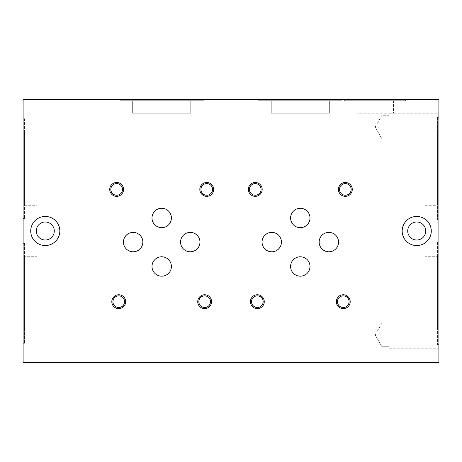 <?xml version="1.0" encoding="UTF-8"?>
<svg xmlns="http://www.w3.org/2000/svg" width="462" height="462" viewBox="0 0 462 462"><rect width="100%" height="100%" fill="white"/><g stroke="black" fill="none" stroke-linecap="round" stroke-linejoin="round"><path stroke-width="0.35" stroke-dasharray="2.31 1.73" d="M213.675 189.42A6.93 6.93 0 0 1 203.28 195.42A6.93 6.93 0 0 1 203.28 183.42A6.93 6.93 0 0 1 213.675 189.42M212.566 189.42A5.821 5.821 0 0 1 203.834 194.462A5.821 5.821 0 0 1 203.834 184.378A5.821 5.821 0 0 1 212.566 189.42M352.275 189.42A6.93 6.93 0 0 1 341.88 195.42A6.93 6.93 0 0 1 341.88 183.42A6.93 6.93 0 0 1 352.275 189.42M351.166 189.42A5.821 5.821 0 0 1 342.434 194.462A5.821 5.821 0 0 1 342.434 184.378A5.821 5.821 0 0 1 351.166 189.42M389.004 115.269L389.004 138.831L389.004 115.269L389.004 138.831L389.004 115.269L381.947 115.269L381.947 138.831L381.947 115.269L389.004 115.269M389.004 113.19L389.004 140.91L389.004 113.19L438.9 113.19L438.9 140.91L438.9 113.19L438.9 140.91L438.9 113.19L389.004 113.19L389.004 140.91L389.004 113.19M375.144 127.05L381.947 115.269L381.947 138.831L381.947 115.269L375.144 127.05L381.947 138.831L389.004 138.831L381.947 138.831L375.144 127.05M211.596 301.686A6.93 6.93 0 0 1 201.201 307.686A6.93 6.93 0 0 1 201.201 295.686A6.93 6.93 0 0 1 211.596 301.686M210.487 301.686A5.821 5.821 0 0 1 201.755 306.728A5.821 5.821 0 0 1 201.755 296.644A5.821 5.821 0 0 1 210.487 301.686M350.196 301.686A6.93 6.93 0 0 1 339.801 307.686A6.93 6.93 0 0 1 339.801 295.686A6.93 6.93 0 0 1 350.196 301.686M349.087 301.686A5.821 5.821 0 0 1 340.355 306.728A5.821 5.821 0 0 1 340.355 296.644A5.821 5.821 0 0 1 349.087 301.686M389.004 323.169L389.004 346.731L389.004 323.169L389.004 346.731L389.004 323.169L381.947 323.169L381.947 346.731L381.947 323.169L389.004 323.169M389.004 321.09L389.004 348.81L389.004 321.09L438.9 321.09L438.9 348.81L438.9 321.09L438.9 348.81L438.9 321.09L389.004 321.09L389.004 348.81L389.004 321.09M375.144 334.95L381.947 323.169L381.947 346.731L381.947 323.169L375.144 334.95L381.947 346.731L389.004 346.731L381.947 346.731L375.144 334.95M431.277 231A14.553 14.553 0 0 1 409.447 243.601A14.553 14.553 0 0 1 409.447 218.399A14.553 14.553 0 0 1 431.277 231M425.733 231A9.009 9.009 0 0 0 412.219 223.198A9.009 9.009 0 0 0 412.219 238.802A9.009 9.009 0 0 0 425.733 231M59.829 231A14.553 14.553 0 0 1 37.999 243.601A14.553 14.553 0 0 1 37.999 218.399A14.553 14.553 0 0 1 59.829 231M54.285 231A9.009 9.009 0 0 0 40.771 223.198A9.009 9.009 0 0 0 40.771 238.802A9.009 9.009 0 0 0 54.285 231M264.264 301.686A6.93 6.93 0 0 1 253.869 307.686A6.93 6.93 0 0 1 253.869 295.686A6.93 6.93 0 0 1 264.264 301.686M263.155 301.686A5.821 5.821 0 0 1 254.423 306.728A5.821 5.821 0 0 1 254.423 296.644A5.821 5.821 0 0 1 263.155 301.686M125.664 301.686A6.93 6.93 0 0 1 115.269 307.686A6.93 6.93 0 0 1 115.269 295.686A6.93 6.93 0 0 1 125.664 301.686M124.555 301.686A5.821 5.821 0 0 1 115.823 306.728A5.821 5.821 0 0 1 115.823 296.644A5.821 5.821 0 0 1 124.555 301.686M262.185 189.42A6.93 6.93 0 0 1 251.79 195.42A6.93 6.93 0 0 1 251.79 183.42A6.93 6.93 0 0 1 262.185 189.42M261.076 189.42A5.821 5.821 0 0 1 252.344 194.462A5.821 5.821 0 0 1 252.344 184.378A5.821 5.821 0 0 1 261.076 189.42M123.585 189.42A6.93 6.93 0 0 1 113.19 195.42A6.93 6.93 0 0 1 113.19 183.42A6.93 6.93 0 0 1 123.585 189.42M122.476 189.42A5.821 5.821 0 0 1 113.744 194.462A5.821 5.821 0 0 1 113.744 184.378A5.821 5.821 0 0 1 122.476 189.42M310.002 217.972A9.702 9.702 0 0 0 300.3 208.27A9.702 9.702 0 0 0 290.598 217.972A9.702 9.702 0 0 0 300.3 227.674A9.702 9.702 0 0 0 310.002 217.972M199.954 242.088A9.702 9.702 0 0 0 190.252 232.386A9.702 9.702 0 0 0 180.55 242.088A9.702 9.702 0 0 0 190.252 251.79A9.702 9.702 0 0 0 199.954 242.088M171.402 266.482A9.702 9.702 0 0 0 161.7 256.78A9.702 9.702 0 0 0 151.998 266.482A9.702 9.702 0 0 0 161.7 276.184A9.702 9.702 0 0 0 171.402 266.482M281.45 242.088A9.702 9.702 0 0 0 271.748 232.386A9.702 9.702 0 0 0 262.046 242.088A9.702 9.702 0 0 0 271.748 251.79A9.702 9.702 0 0 0 281.45 242.088M24.486 256.722L24.486 330.018L24.486 256.722L36.96 256.722L36.96 330.018L36.96 256.722M437.514 256.722L437.514 330.018L437.514 256.722L425.04 256.722L425.04 330.018L425.04 256.722M190.742 100.716L132.658 100.716L190.742 100.716L190.742 113.19L132.658 113.19L190.742 113.19L132.658 113.19L190.742 113.19L190.742 100.716L132.658 100.716L190.742 100.716M329.342 100.716L271.258 100.716L329.342 100.716L329.342 113.19L271.258 113.19L329.342 113.19L271.258 113.19L329.342 113.19L329.342 100.716L271.258 100.716L329.342 100.716M310.002 266.482A9.702 9.702 0 0 0 300.3 256.78A9.702 9.702 0 0 0 290.598 266.482A9.702 9.702 0 0 0 300.3 276.184A9.702 9.702 0 0 0 310.002 266.482M338.554 242.088A9.702 9.702 0 0 0 328.852 232.386A9.702 9.702 0 0 0 319.15 242.088A9.702 9.702 0 0 0 328.852 251.79A9.702 9.702 0 0 0 338.554 242.088M142.85 242.088A9.702 9.702 0 0 0 133.148 232.386A9.702 9.702 0 0 0 123.446 242.088A9.702 9.702 0 0 0 133.148 251.79A9.702 9.702 0 0 0 142.85 242.088M24.486 131.982L24.486 205.278L24.486 131.982L36.96 131.982L36.96 205.278L36.96 131.982M437.514 131.982L437.514 205.278L437.514 131.982L425.04 131.982L425.04 205.278L425.04 131.982M393.439 100.716L356.849 100.716L393.439 100.716L393.439 113.19L356.849 113.19L393.439 113.19M171.402 217.972A9.702 9.702 0 0 0 161.7 208.27A9.702 9.702 0 0 0 151.998 217.972A9.702 9.702 0 0 0 161.7 227.674A9.702 9.702 0 0 0 171.402 217.972M24.486 243.474L24.486 343.266L24.486 243.474L23.1 243.474L23.1 343.266L23.1 243.474M437.514 242.088L437.514 344.652L437.514 242.088L438.9 242.088L438.9 344.652L438.9 242.088M203.28 100.716L120.12 100.716L203.28 100.716L120.12 100.716L203.28 100.716L203.28 99.33L120.12 99.33L203.28 99.33L203.28 100.716M341.88 100.716L258.72 100.716L341.88 100.716L258.72 100.716L341.88 100.716L341.88 99.33L258.72 99.33L341.88 99.33L341.88 100.716M203.28 99.33L120.12 99.33L203.28 99.33M341.88 99.33L258.72 99.33L341.88 99.33M24.486 118.734L24.486 218.526L24.486 118.734L23.1 118.734L23.1 218.526L23.1 118.734M437.514 117.348L437.514 219.912L437.514 117.348L438.9 117.348L438.9 219.912L438.9 117.348M405.636 100.716L344.652 100.716L405.636 100.716L405.636 99.33L344.652 99.33L405.636 99.33M438.9 99.33L438.9 362.67L23.1 362.67L23.1 99.33L438.9 99.33M389.004 140.91L438.9 140.91L389.004 140.91M389.004 348.81L438.9 348.81L389.004 348.81M24.486 330.018L36.96 330.018M425.04 330.018L437.514 330.018M132.658 100.716L132.658 113.19L132.658 100.716M271.258 100.716L271.258 113.19L271.258 100.716M24.486 205.278L36.96 205.278M425.04 205.278L437.514 205.278M356.849 100.716L356.849 113.19M23.1 343.266L24.486 343.266M437.514 344.652L438.9 344.652M120.12 99.33L120.12 100.716L120.12 99.33M258.72 99.33L258.72 100.716L258.72 99.33M23.1 218.526L24.486 218.526M437.514 219.912L438.9 219.912M344.652 99.33L344.652 100.716"/><path stroke-width="0.69" d="M213.675 189.42A6.93 6.93 0 0 1 203.28 195.42A6.93 6.93 0 0 1 203.28 183.42A6.93 6.93 0 0 1 213.675 189.42M212.566 189.42A5.821 5.821 0 0 1 203.834 194.462A5.821 5.821 0 0 1 203.834 184.378A5.821 5.821 0 0 1 212.566 189.42M352.275 189.42A6.93 6.93 0 0 1 341.88 195.42A6.93 6.93 0 0 1 341.88 183.42A6.93 6.93 0 0 1 352.275 189.42M351.166 189.42A5.821 5.821 0 0 1 342.434 194.462A5.821 5.821 0 0 1 342.434 184.378A5.821 5.821 0 0 1 351.166 189.42M211.596 301.686A6.93 6.93 0 0 1 201.201 307.686A6.93 6.93 0 0 1 201.201 295.686A6.93 6.93 0 0 1 211.596 301.686M210.487 301.686A5.821 5.821 0 0 1 201.755 306.728A5.821 5.821 0 0 1 201.755 296.644A5.821 5.821 0 0 1 210.487 301.686M350.196 301.686A6.93 6.93 0 0 1 339.801 307.686A6.93 6.93 0 0 1 339.801 295.686A6.93 6.93 0 0 1 350.196 301.686M349.087 301.686A5.821 5.821 0 0 1 340.355 306.728A5.821 5.821 0 0 1 340.355 296.644A5.821 5.821 0 0 1 349.087 301.686M431.277 231A14.553 14.553 0 0 1 409.447 243.601A14.553 14.553 0 0 1 409.447 218.399A14.553 14.553 0 0 1 431.277 231M425.733 231A9.009 9.009 0 0 1 412.219 238.802A9.009 9.009 0 0 1 412.219 223.198A9.009 9.009 0 0 1 425.733 231M59.829 231A14.553 14.553 0 0 1 37.999 243.601A14.553 14.553 0 0 1 37.999 218.399A14.553 14.553 0 0 1 59.829 231M54.285 231A9.009 9.009 0 0 1 40.771 238.802A9.009 9.009 0 0 1 40.771 223.198A9.009 9.009 0 0 1 54.285 231M264.264 301.686A6.93 6.93 0 0 1 253.869 307.686A6.93 6.93 0 0 1 253.869 295.686A6.93 6.93 0 0 1 264.264 301.686M263.155 301.686A5.821 5.821 0 0 1 254.423 306.728A5.821 5.821 0 0 1 254.423 296.644A5.821 5.821 0 0 1 263.155 301.686M125.664 301.686A6.93 6.93 0 0 1 115.269 307.686A6.93 6.93 0 0 1 115.269 295.686A6.93 6.93 0 0 1 125.664 301.686M124.555 301.686A5.821 5.821 0 0 1 115.823 306.728A5.821 5.821 0 0 1 115.823 296.644A5.821 5.821 0 0 1 124.555 301.686M262.185 189.42A6.93 6.93 0 0 1 251.79 195.42A6.93 6.93 0 0 1 251.79 183.42A6.93 6.93 0 0 1 262.185 189.42M261.076 189.42A5.821 5.821 0 0 1 252.344 194.462A5.821 5.821 0 0 1 252.344 184.378A5.821 5.821 0 0 1 261.076 189.42M123.585 189.42A6.93 6.93 0 0 1 113.19 195.42A6.93 6.93 0 0 1 113.19 183.42A6.93 6.93 0 0 1 123.585 189.42M122.476 189.42A5.821 5.821 0 0 1 113.744 194.462A5.821 5.821 0 0 1 113.744 184.378A5.821 5.821 0 0 1 122.476 189.42M310.002 217.972A9.702 9.702 0 0 1 295.449 226.374A9.702 9.702 0 0 1 295.449 209.569A9.702 9.702 0 0 1 310.002 217.972M199.954 242.088A9.702 9.702 0 0 1 185.401 250.491A9.702 9.702 0 0 1 185.401 233.685A9.702 9.702 0 0 1 199.954 242.088M171.402 266.482A9.702 9.702 0 0 1 156.849 274.884A9.702 9.702 0 0 1 156.849 258.079A9.702 9.702 0 0 1 171.402 266.482M281.45 242.088A9.702 9.702 0 0 1 266.897 250.491A9.702 9.702 0 0 1 266.897 233.685A9.702 9.702 0 0 1 281.45 242.088M310.002 266.482A9.702 9.702 0 0 1 295.449 274.884A9.702 9.702 0 0 1 295.449 258.079A9.702 9.702 0 0 1 310.002 266.482M338.554 242.088A9.702 9.702 0 0 1 324.001 250.491A9.702 9.702 0 0 1 324.001 233.685A9.702 9.702 0 0 1 338.554 242.088M142.85 242.088A9.702 9.702 0 0 1 128.297 250.491A9.702 9.702 0 0 1 128.297 233.685A9.702 9.702 0 0 1 142.85 242.088M171.402 217.972A9.702 9.702 0 0 1 156.849 226.374A9.702 9.702 0 0 1 156.849 209.569A9.702 9.702 0 0 1 171.402 217.972M438.9 362.67L438.9 99.33L23.1 99.33L23.1 362.67L438.9 362.67"/></g></svg>
